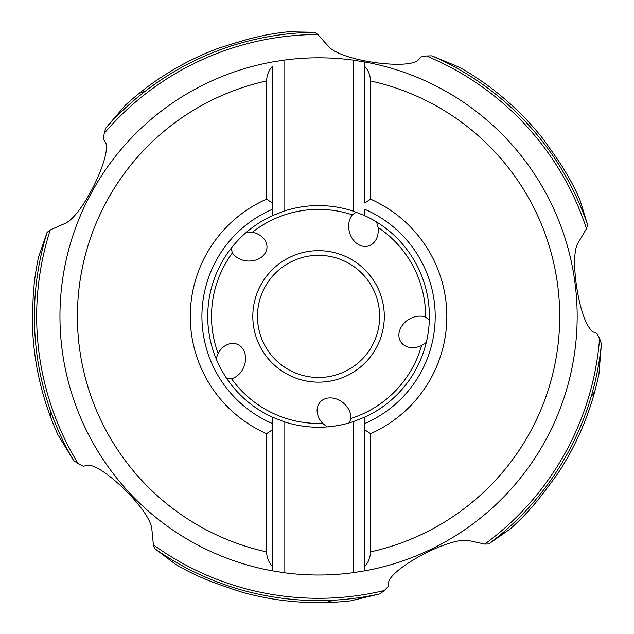 <?xml version="1.0" encoding="UTF-8"?>
<svg xmlns="http://www.w3.org/2000/svg" width="634" height="634" viewBox="0 0 634 634"><rect width="100%" height="100%" fill="white"/><g stroke="black" fill="none" stroke-linecap="round" stroke-linejoin="round"><path stroke-width="0.95" d="M78.196 463.692A281.892 281.892 0 0 1 50.26 229.912L47.098 232.369L38.452 257.467A286.243 286.243 0 0 0 34.307 282.693L33.665 290.348C32.611 299.724 32.564 329.434 32.643 330.132A286.243 286.243 0 0 0 57.908 434.71L73.647 460.546L78.196 463.692L83.442 466.259L87.532 465.182C101.598 463.589 149.719 509.245 151.811 528.764L153.388 544.844L154.736 548.616L175.943 564.593A286.243 286.243 0 0 0 198.656 576.33L205.741 579.302C214.3 583.193 242.576 592.433 243.25 592.568A286.243 286.243 0 0 0 350.523 600.858L379.948 593.876L384.355 590.516L388.412 586.323L388.658 582.099C391.487 568.23 449.783 536.57 468.994 540.62L484.772 544.091L488.774 543.964L510.521 528.74A286.243 286.243 0 0 0 528.701 510.766L533.717 504.949C539.97 498.134 557.769 473.725 557.928 473.368A286.243 286.243 0 0 0 598.964 373.909L601.412 343.763L599.582 338.54L596.848 333.381L592.901 331.844C589.446 329.014 586.395 323.871 583.748 316.414C576.243 296.411 570.64 253.616 578.271 242.624L586.45 228.692L587.575 224.848L579.809 199.456A286.243 286.243 0 0 0 568.333 176.617L564.355 170.039C559.711 161.86 542.268 137.768 541.801 137.261A286.243 286.243 0 0 0 459.896 67.497L431.976 55.855L426.444 55.982L420.691 56.989L418.012 60.262C407.567 69.819 341.797 61.165 328.634 46.599L317.911 34.521L314.599 32.263L288.058 31.803A286.243 286.243 0 0 0 262.785 35.655L255.304 37.414C246.087 39.3 217.787 48.446 217.161 48.731L218.484 48.35M542.577 138.402L541.523 136.912M541.484 136.865A286.243 286.243 0 0 0 475.143 76.801A286.243 286.243 0 0 1 541.484 136.865A23.268 23.268 0 0 1 541.515 136.801M325.955 600.374L332.723 602.3A286.243 286.243 0 0 1 243.741 592.703A286.243 286.243 0 0 0 332.723 602.3M241.95 592.101L243.678 592.687M50.775 411.197L51.037 418.226A286.243 286.243 0 0 1 32.675 330.631A286.243 286.243 0 0 0 51.037 418.226M32.691 328.753L32.667 330.568M50.26 229.912L65.072 223.445C82.983 215.433 111.544 155.552 105.68 142.666L103.39 139.108L104.214 133.33A281.892 281.892 0 0 1 317.911 34.521M216.749 48.889L217.161 48.731A286.243 286.243 0 0 0 125.5 105.078L105.799 128.028L104.214 133.33M145.662 91.027L139.06 93.444A286.243 286.243 0 0 1 216.685 48.913A286.243 286.243 0 0 0 139.06 93.444M252.332 232.306A107.051 107.051 0 0 1 352.33 214.831A18.37 14.542 75.5 0 0 349.382 231.941A18.37 14.542 75.5 0 0 368.742 245.873A18.37 14.542 75.5 0 0 378.086 227.44A107.051 107.051 0 0 1 425.604 317.143A18.37 14.542 147.5 0 0 408.415 319.623A18.37 14.542 147.5 0 0 401.148 342.344A18.37 14.542 147.5 0 0 421.57 345.53A107.051 107.051 0 0 1 350.943 418.44A18.37 14.542 -140.5 0 0 343.271 402.867A18.37 14.542 -140.5 0 0 319.417 402.97A18.37 14.542 -140.5 0 0 322.698 423.377A107.051 107.051 0 0 1 231.529 378.744A18.37 14.542 -68.5 0 0 243.971 366.634A18.37 14.542 -68.5 0 0 236.498 343.977A18.37 14.542 -68.5 0 0 218.104 353.407A107.051 107.051 0 0 1 232.385 252.903A18.37 14.542 3.5 0 0 247.743 260.994A18.37 14.542 3.5 0 0 266.985 246.888A18.37 14.542 3.5 0 0 252.332 232.306L246.689 232.044M232.385 252.903L231.093 248.338M378.086 227.44L376.588 221.987M352.33 214.831L356.268 212.192M421.57 345.53L426.294 342.423M425.604 317.143L429.329 320.075M218.104 353.407L216.107 358.693M231.529 378.744L226.79 378.553M322.698 423.377L327.112 426.912M350.943 418.44L349.302 422.894M590.912 397.13L594.827 391.289A286.243 286.243 0 0 1 558.205 472.948A286.243 286.243 0 0 0 594.827 391.289M557.08 474.454L558.166 472.996M272.366 215.663L272.366 202.991L266.542 199.147A128.282 128.282 0 0 0 266.542 433.68L266.542 551.889C266.914 557.896 268.856 562.715 272.366 566.336L272.366 570.854L284 572.7A258.601 258.601 0 0 0 353.114 572.7L364.748 570.854A258.601 258.601 0 0 0 364.748 61.966L353.114 60.127L353.114 211.106A110.831 110.831 0 0 0 284 211.106L272.366 215.663A110.831 110.831 0 0 0 272.366 417.156L284 421.713L284 572.7M284 421.713A110.831 110.831 0 0 0 353.114 421.713L353.114 572.7M353.114 421.713L364.748 417.156A110.831 110.831 0 0 0 364.748 215.663L353.114 211.106M266.542 199.147L266.542 80.938C266.914 74.931 268.856 70.112 272.366 66.483L272.366 209.299A116.648 116.648 0 0 0 272.366 423.52L272.366 417.156M353.114 60.127A258.601 258.601 0 0 0 284 60.127L272.366 61.966A258.601 258.601 0 0 0 272.366 570.854L272.366 423.52L272.366 429.828L266.542 433.68M272.366 202.991L272.366 66.483M370.565 433.68L370.565 551.889C370.201 557.896 368.259 562.715 364.748 566.336L364.748 570.854A258.601 258.601 0 0 0 364.748 61.966L364.748 202.991L370.565 199.147A128.282 128.282 0 0 1 370.565 433.68L364.748 429.828L364.748 423.52A116.648 116.648 0 0 0 364.748 209.299L364.748 215.663M364.748 61.966L364.748 66.483C368.259 70.112 370.201 74.931 370.565 80.938L370.565 199.147M364.748 429.828L364.748 570.854M364.748 417.156L364.748 566.336M284 60.127L284 211.106M379.647 316.414A61.086 61.086 0 0 1 318.553 377.499A61.086 61.086 0 0 1 257.467 316.414A61.086 61.086 0 0 1 318.553 255.32A61.086 61.086 0 0 1 379.647 316.414A61.086 61.086 0 0 0 318.553 255.32A61.086 61.086 0 0 0 257.467 316.414M431.976 55.855A284.175 284.175 0 0 1 587.575 224.848M426.444 55.982A281.892 281.892 0 0 1 586.45 228.692M379.948 593.876A284.175 284.175 0 0 1 154.736 548.616M384.355 590.516A281.892 281.892 0 0 1 153.388 544.844M73.647 460.546A284.175 284.175 0 0 1 47.098 232.369M105.799 128.028A284.175 284.175 0 0 1 314.599 32.263M384.299 316.414A65.746 65.746 0 0 0 318.553 250.668A65.746 65.746 0 0 0 252.815 316.414A65.746 65.746 0 0 0 318.553 382.151A65.746 65.746 0 0 0 384.299 316.414M601.412 343.763A284.175 284.175 0 0 1 488.774 543.964M599.582 338.54A281.892 281.892 0 0 1 484.772 544.091M59.953 316.414A258.601 258.601 0 0 0 272.366 570.854M266.542 551.889A241.15 241.15 0 0 1 266.542 80.938M370.565 80.938A241.15 241.15 0 0 1 370.565 551.889"/></g></svg>
